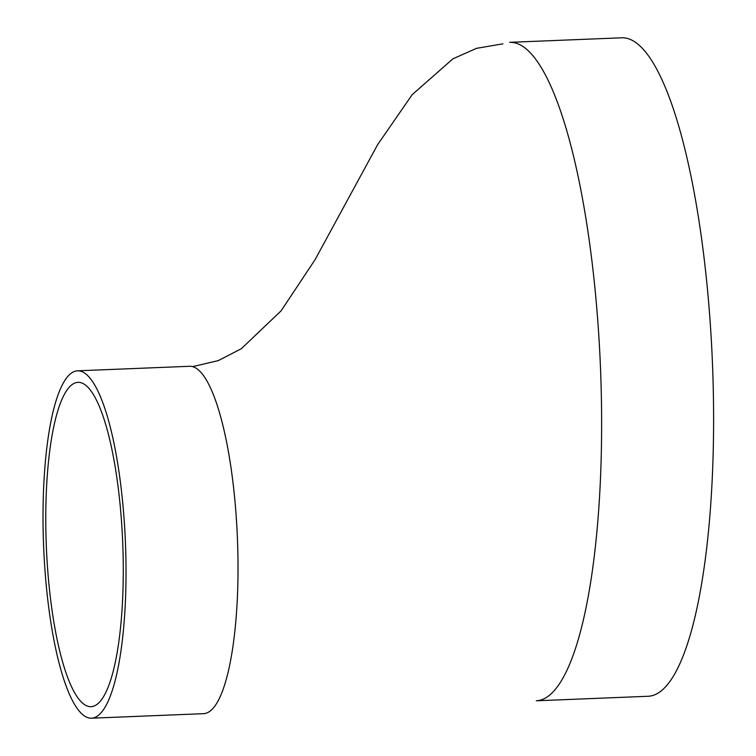<?xml version="1.0" encoding="UTF-8"?>
<svg xmlns="http://www.w3.org/2000/svg" width="756" height="756" viewBox="0 0 756 756"><rect width="100%" height="100%" fill="white"/><g stroke="black" fill="none" stroke-linecap="round" stroke-linejoin="round"><path stroke-width="1.13" d="M509.62 42.336L621.602 37.8A329.503 77.622 87.7 0 1 712.483 363.891A329.503 77.622 87.7 0 1 648.251 696.267L536.278 700.793A329.503 77.622 87.7 0 0 600.51 368.427A329.503 77.622 87.7 0 0 509.62 42.336A329.503 77.622 87.7 0 1 600.51 368.427A329.503 77.622 87.7 0 1 536.278 700.793M77.49 370.818L189.463 366.291C211.831 365.016 233.869 442.591 237.516 540.927C241.022 633.897 226.224 712.691 203.525 713.673L91.552 718.2A173.833 40.947 87.7 0 1 44.377 561.321A173.833 40.947 87.7 0 1 77.49 370.818A173.833 40.947 87.7 0 1 125.439 542.855A173.833 40.947 87.7 0 1 91.552 718.2M192.534 366.632L218.21 360.631L241.277 348.762L281.128 310.801L315.12 259.591L377.594 144.727L412.124 94.746L452.891 58.845L476.554 48.318L502.91 43.857M122.009 528.822A162.304 38.235 -92.3 0 0 78.237 382.338A162.304 38.235 -92.3 0 0 46.324 546.059A162.304 38.235 -92.3 0 0 91.363 706.662A162.304 38.235 -92.3 0 0 122.009 528.822"/></g></svg>

